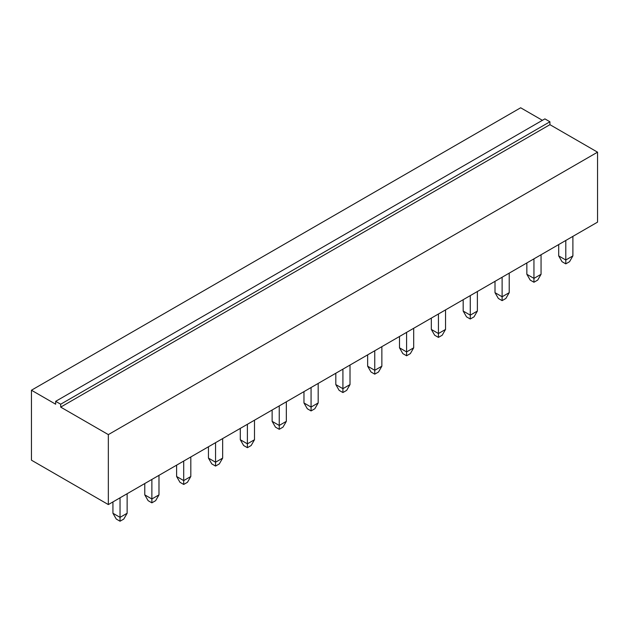 <?xml version="1.0" encoding="UTF-8"?>
<svg xmlns="http://www.w3.org/2000/svg" width="629" height="629" viewBox="0 0 629 629"><rect width="100%" height="100%" fill="white"/><g stroke="black" fill="none" stroke-linecap="round" stroke-linejoin="round"><path stroke-width="0.94" d="M597.55 152.171L597.55 222.131L108.337 504.576L108.337 434.615L597.55 152.171L549.919 124.668L549.919 121.774L544.903 118.873L55.682 401.326L55.682 404.219L31.45 390.224L520.663 107.779L542.395 120.32M108.337 434.615L60.699 407.112L60.699 404.219L55.682 401.326M549.919 124.668L60.699 407.112M108.337 504.576L31.45 460.184L31.45 390.224M549.919 121.774L60.699 404.219M374.75 350.762L374.75 370.3L367.651 366.196L367.651 354.858M381.858 346.658L381.858 366.196L374.75 370.3L374.75 374.161L370.992 371.991L367.651 366.196M350.015 365.04L350.015 384.578L342.915 388.683L335.807 384.578L335.807 373.241M342.915 369.144L342.915 392.543L339.157 390.373L335.807 384.578M279.237 405.909L279.237 425.448L272.129 421.344L272.129 410.006M286.337 401.805L286.337 421.344L279.237 425.448L279.237 429.308L275.471 427.138L272.129 421.344M318.18 383.423L318.18 402.961L311.072 407.065L303.972 402.961L303.972 391.623M311.072 387.527L311.072 410.926L307.314 408.756L303.972 402.961M120.037 497.822L120.037 517.36L112.929 513.256L112.929 501.918M127.137 493.718L127.137 513.256L120.037 517.36L120.037 521.221L116.271 519.051L112.929 513.256M151.872 479.44L151.872 498.978L144.772 494.874L144.772 483.536M158.98 475.335L158.98 494.874L151.872 498.978L151.872 502.838L148.114 500.668L144.772 494.874M222.658 438.57L222.658 458.109L215.55 462.213L208.451 458.109L208.451 446.771M215.55 442.674L215.55 466.073L211.792 463.903L208.451 458.109M183.715 461.057L183.715 480.595L176.607 476.491L176.607 465.153M190.815 456.953L190.815 476.491L183.715 480.595L183.715 484.456L179.957 482.286L176.607 476.491M247.394 424.292L247.394 443.83L240.294 439.726L240.294 428.388M254.493 420.188L254.493 439.726L247.394 443.83L247.394 447.691L243.635 445.521L240.294 439.726M406.593 332.379L406.593 351.918L399.494 347.813L399.494 336.476M413.693 328.275L413.693 347.813L406.593 351.918L406.593 355.778L402.835 353.608L399.494 347.813M445.536 309.893L445.536 329.431L438.437 333.535L431.329 329.431L431.329 318.093M438.437 313.997L438.437 337.396L434.67 335.226L431.329 329.431M533.95 258.849L533.95 278.388L526.85 274.283L526.85 262.946M541.058 254.745L541.058 274.283L533.95 278.388L533.95 282.248L530.192 280.078L526.85 274.283M470.272 295.614L470.272 315.153L463.172 311.048L463.172 299.711M477.38 291.51L477.38 311.048L470.272 315.153L470.272 319.013L466.514 316.843L463.172 311.048M502.115 277.232L502.115 296.77L495.007 292.666L495.007 281.328M509.215 273.128L509.215 292.666L502.115 296.77L502.115 300.631L498.357 298.461L495.007 292.666M572.893 236.362L572.893 255.901L565.793 260.005L558.694 255.901L558.694 244.563M565.793 240.467L565.793 263.865L562.035 261.695L558.694 255.901M374.75 374.161L378.516 371.991L381.858 366.196M342.915 392.543L346.673 390.373L350.015 384.578M279.237 429.308L282.995 427.138L286.337 421.344M311.072 410.926L314.838 408.756L318.18 402.961M120.037 521.221L123.795 519.051L127.137 513.256M151.872 502.838L155.638 500.668L158.98 494.874M215.55 466.073L219.317 463.903L222.658 458.109M183.715 484.456L187.473 482.286L190.815 476.491M247.394 447.691L251.152 445.521L254.493 439.726M406.593 355.778L410.352 353.608L413.693 347.813M438.437 337.396L442.195 335.226L445.536 329.431M533.95 282.248L537.716 280.078L541.058 274.283M470.272 319.013L474.038 316.843L477.38 311.048M502.115 300.631L505.873 298.461L509.215 292.666M565.793 263.865L569.552 261.695L572.893 255.901"/></g></svg>
